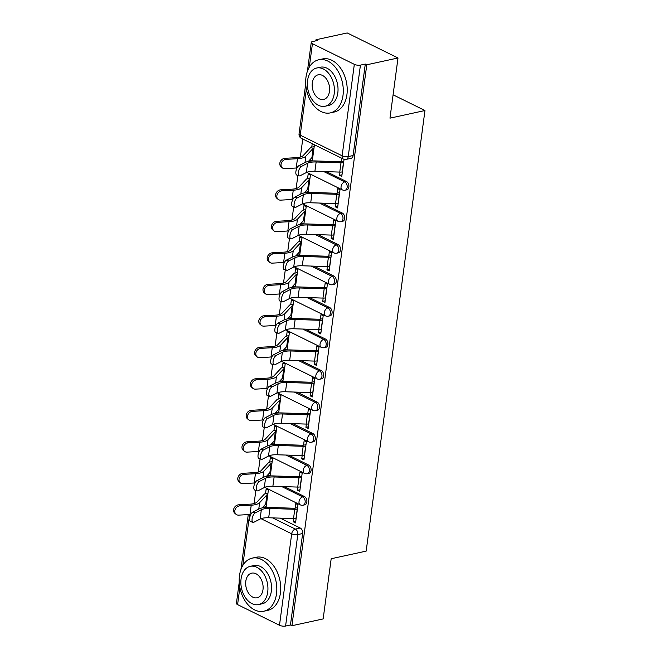 <?xml version="1.0" encoding="UTF-8"?>
<svg xmlns="http://www.w3.org/2000/svg" width="659" height="659" viewBox="0 0 659 659"><rect width="100%" height="100%" fill="white"/><g stroke="black" fill="none" stroke-linecap="round" stroke-linejoin="round"><path stroke-width="0.99" d="M346.848 189.817A4.349 2.933 -102.3 0 0 348.883 187.032A4.349 2.933 -102.3 0 0 346.461 181.53L344.739 181.909A4.349 2.933 77.7 0 1 347.161 187.403A4.349 2.933 77.7 0 1 345.127 190.196L346.848 189.817M342.647 221.317A4.349 2.933 -102.3 0 0 344.682 218.524A4.349 2.933 -102.3 0 0 342.26 213.03L340.538 213.409A4.349 2.933 77.7 0 1 342.96 218.903A4.349 2.933 77.7 0 1 340.925 221.696L342.647 221.317M338.446 252.817A4.349 2.933 -102.3 0 0 340.481 250.025A4.349 2.933 -102.3 0 0 338.059 244.53L336.329 244.909A4.349 2.933 77.7 0 1 338.759 250.404A4.349 2.933 77.7 0 1 336.716 253.196L338.446 252.817M334.245 284.317A4.349 2.933 -102.3 0 0 336.279 281.525A4.349 2.933 -102.3 0 0 333.858 276.03L332.128 276.401A4.349 2.933 77.7 0 1 334.55 281.904A4.349 2.933 77.7 0 1 332.515 284.688L334.245 284.317M330.044 315.818A4.349 2.933 -102.3 0 0 332.078 313.025A4.349 2.933 -102.3 0 0 329.657 307.531L327.927 307.901A4.349 2.933 77.7 0 1 330.348 313.404A4.349 2.933 77.7 0 1 328.314 316.188L330.044 315.818M325.834 347.318A4.349 2.933 -102.3 0 0 327.869 344.525A4.349 2.933 -102.3 0 0 325.447 339.031L323.726 339.401A4.349 2.933 77.7 0 1 326.147 344.904A4.349 2.933 77.7 0 1 324.113 347.688L325.834 347.318M321.633 378.81A4.349 2.933 -102.3 0 0 323.668 376.025A4.349 2.933 -102.3 0 0 321.246 370.523L319.524 370.902A4.349 2.933 77.7 0 1 321.946 376.404A4.349 2.933 77.7 0 1 319.912 379.189L321.633 378.81M317.432 410.31A4.349 2.933 -102.3 0 0 319.467 407.526A4.349 2.933 -102.3 0 0 317.045 402.023L315.315 402.402A4.349 2.933 77.7 0 1 317.737 407.896A4.349 2.933 77.7 0 1 315.702 410.689L317.432 410.31M313.231 441.81A4.349 2.933 -102.3 0 0 315.266 439.026A4.349 2.933 -102.3 0 0 312.844 433.523L311.114 433.902A4.349 2.933 77.7 0 1 313.536 439.396A4.349 2.933 77.7 0 1 311.501 442.189L313.231 441.81M309.022 473.31A4.349 2.933 -102.3 0 0 311.064 470.526A4.349 2.933 -102.3 0 0 308.634 465.023L306.913 465.402A4.349 2.933 77.7 0 1 309.335 470.897A4.349 2.933 77.7 0 1 307.3 473.689L309.022 473.31M304.82 504.81A4.349 2.933 -102.3 0 0 306.855 502.018A4.349 2.933 -102.3 0 0 304.433 496.524L302.712 496.902A4.349 2.933 77.7 0 1 305.133 502.397A4.349 2.933 77.7 0 1 303.099 505.189L304.82 504.81M398.003 57.984L389.971 118.159L424.964 110.531L366.173 551.113L331.18 558.741L323.157 618.916L291.929 625.721L366.775 64.788L398.003 57.984L347.211 32.95L315.99 39.754L315.842 40.842M302.745 139.016L300.339 157.048M297.884 175.418L296.138 188.548M293.683 206.918L291.937 220.048M289.482 238.418L287.728 251.549M285.281 269.918L283.527 283.049M281.08 301.418L279.325 314.549M276.871 332.91L275.124 346.049M272.669 364.411L270.915 377.541M268.468 395.911L266.714 409.041M264.267 427.411L262.513 440.541M260.066 458.911L258.312 472.042M255.857 490.411L254.11 503.542M315.99 39.754L317.473 40.487L312.605 41.55A4.349 1.516 7.6 0 0 311.254 42.431A4.349 1.516 7.6 0 0 312.432 43.692L354.328 64.343A4.349 1.516 7.6 0 0 360.432 65.117L348.224 156.587A4.349 2.933 77.7 0 1 346.189 159.379L351.058 158.317A4.349 2.933 77.7 0 0 353.092 155.532L348.224 156.587A4.349 1.516 7.6 0 1 342.128 155.812L354.328 64.343M366.775 64.788L365.292 64.063L360.432 65.117M280.182 518.139L300.232 528.024L295.372 529.086A4.349 2.933 77.7 0 1 297.794 534.581L285.586 626.05A4.349 1.516 -172.4 0 1 279.49 625.276L237.586 604.616A4.349 1.516 -172.4 0 1 236.416 603.364L239.242 582.152M285.586 626.05L290.454 624.987L291.929 625.721M293.757 518.592L293.329 521.821L295.545 522.916L297.975 504.745L295.751 503.649L295.15 508.196M266.055 507.455L268.361 490.148L266.137 489.052L265.536 493.607M268.073 474.571L267.916 475.724L270.355 475.197M267.916 475.724L268.633 476.078M297.959 487.092L297.53 490.321L299.969 489.794M297.53 490.321L299.754 491.416L302.176 473.244L299.952 472.149L299.351 476.696M270.256 475.955L272.562 458.648L270.347 457.552L269.737 462.107M272.274 443.07L272.118 444.224L274.556 443.696M272.118 444.224L272.834 444.578M302.168 455.591L301.731 458.821L304.17 458.293M301.731 458.821L303.956 459.916L306.377 441.744L304.161 440.649L303.552 445.196M274.457 444.454L276.764 427.147L274.548 426.052L273.938 430.607M276.475 411.57L276.327 412.723L278.765 412.196M276.327 412.723L277.035 413.078M306.369 424.091L305.933 427.32L308.371 426.793M305.933 427.32L308.157 428.416L310.578 410.244L308.363 409.148L307.753 413.695M278.658 412.954L280.973 395.647L278.749 394.552L278.139 399.107M280.685 380.07L280.528 381.223L282.966 380.696M280.528 381.223L281.245 381.577M310.57 392.591L310.142 395.828L312.58 395.293M310.142 395.828L312.358 396.916L314.788 378.744L312.564 377.648L311.954 382.195M282.868 381.454L285.174 364.147L282.95 363.051L282.34 367.607M284.886 348.57L284.729 349.731L287.167 349.196M284.729 349.731L285.446 350.077M314.771 361.091L314.343 364.328L316.781 363.793M314.343 364.328L316.567 365.424L318.989 347.244L316.765 346.156L316.163 350.695M287.069 349.954L289.375 332.647L287.151 331.551L286.55 336.106M289.087 317.07L288.93 318.231L291.369 317.696M288.93 318.231L289.647 318.577M318.972 329.591L318.544 332.828L320.982 332.293M318.544 332.828L320.768 333.924L323.19 315.752L320.966 314.656L320.365 319.203M291.27 318.454L293.576 301.155L291.36 300.059L290.751 304.606M293.288 285.569L293.131 286.731L295.57 286.195M293.131 286.731L293.848 287.085M323.182 298.099L322.745 301.328L325.184 300.792M322.745 301.328L324.969 302.423L327.391 284.251L325.175 283.156L324.566 287.703M295.471 286.953L297.777 269.655L295.562 268.559L294.952 273.106M297.489 254.077L297.341 255.231L299.779 254.695M297.341 255.231L298.057 255.585M327.383 266.598L326.955 269.828L329.385 269.292M326.955 269.828L329.171 270.923L331.601 252.751L329.376 251.656L328.767 256.203M299.672 255.461L301.987 238.154L299.763 237.059L299.153 241.614M301.698 222.577L301.542 223.731L303.98 223.203M301.542 223.731L302.259 224.085M331.584 235.098L331.156 238.327L333.594 237.8M331.156 238.327L333.372 239.423L335.802 221.251L333.578 220.155L332.968 224.703M303.881 223.961L306.188 206.654L303.964 205.559L303.362 210.114M305.9 191.077L305.743 192.23L308.181 191.703M305.743 192.23L306.46 192.585M335.785 203.598L335.357 206.827L337.795 206.3M335.357 206.827L337.581 207.923L340.003 189.751L337.779 188.655L337.177 193.202M308.082 192.461L310.389 175.154L308.165 174.058L307.564 178.614M310.101 159.577L309.944 160.73L312.382 160.203M309.944 160.73L310.661 161.084M339.995 172.098L339.558 175.327L341.996 174.8M339.558 175.327L341.782 176.423L344.064 159.313M326.419 171.653L346.461 181.53M322.218 203.145L342.26 213.03M318.009 234.645L338.059 244.53M313.808 266.145L333.858 276.03M309.606 297.646L329.657 307.531M305.405 329.146L325.447 339.031M301.204 360.646L321.246 370.523M296.995 392.146L317.045 402.023M292.794 423.646L312.844 433.523M288.593 455.138L308.634 465.023M284.391 486.639L304.433 496.524M393.085 94.814L424.964 110.531M263.872 506.071L263.715 507.224L266.154 506.689M263.715 507.224L264.432 507.578M293.329 521.821L295.767 521.294M312.218 143.687L311.765 147.114M365.292 64.063L353.092 155.532M290.454 624.987L302.654 533.518A4.349 2.933 -102.3 0 0 300.232 528.024M312.284 160.961L314.442 144.782M341.832 158.284L341.378 161.702M255.157 512.933A5 2.109 107.6 0 0 252.273 517.892A5 2.109 107.6 0 0 253.031 522.348A5 2.109 107.6 0 0 253.921 522.225L260.099 519.045L261.335 509.761L255.157 512.933L252.718 512.158L258.888 508.987A16.302 5.7 -172.4 0 1 269.276 507.43L294.128 508.254A2.611 0.914 7.6 0 0 295.306 508.163L297.58 507.669M253.031 522.348L250.585 521.574A5 2.109 -72.4 0 1 249.827 517.117A5 2.109 -72.4 0 1 252.718 512.158M297.398 509.077L297.234 509.11A5.437 1.903 -172.4 0 1 294.771 509.292L269.918 508.468A13.477 4.712 7.6 0 0 261.335 509.761M296.155 518.369L295.99 518.402A5.437 1.903 -172.4 0 1 293.527 518.584L268.683 517.76A13.477 4.712 7.6 0 0 260.099 519.045M236.062 514.317L234.835 513.279A5 4.111 -49.9 0 1 234.036 508.188A5 4.111 -49.9 0 1 238.673 504.81L239.909 505.848A5 4.111 130.1 0 0 235.271 509.226A5 4.111 130.1 0 0 236.062 514.317A5 4.111 130.1 0 0 238.665 515.132L249.983 514.498A16.302 5.7 7.6 0 0 250.791 514.44M239.909 505.848L251.227 505.206A16.302 5.7 7.6 0 0 259.63 502.669L266.92 494.835A2.611 0.914 -172.4 0 1 267.62 494.514L267.785 494.481M262.142 507.924L265.676 504.127A2.611 0.914 -172.4 0 1 266.384 503.805L266.541 503.764M267.974 493.072L265.692 493.566A5.437 1.903 7.6 0 0 264.226 494.242L256.936 502.067A13.477 4.712 -172.4 0 1 249.992 504.168L238.673 504.81M259.358 481.432A5 2.109 107.6 0 0 256.475 486.391A5 2.109 107.6 0 0 257.232 490.848A5 2.109 107.6 0 0 258.122 490.724L264.3 487.545L265.536 478.261L259.358 481.432L256.919 480.658L263.089 477.487A16.302 5.7 -172.4 0 1 273.477 475.93L298.329 476.754A2.611 0.914 7.6 0 0 299.507 476.663L301.789 476.169M257.232 490.848L254.786 490.074A5 2.109 -72.4 0 1 254.036 485.617A5 2.109 -72.4 0 1 256.919 480.658M301.6 477.577L301.435 477.61A5.437 1.903 -172.4 0 1 298.972 477.8L274.128 476.968A13.477 4.712 7.6 0 0 265.536 478.261M300.356 486.869L300.199 486.902A5.437 1.903 -172.4 0 1 297.736 487.083L272.884 486.26A13.477 4.712 7.6 0 0 264.3 487.545M263.567 449.932A5 2.109 107.6 0 0 260.684 454.891A5 2.109 107.6 0 0 261.434 459.348A5 2.109 107.6 0 0 262.323 459.224L268.501 456.053L269.737 446.761L263.567 449.932L261.121 449.158L267.299 445.986A16.302 5.7 -172.4 0 1 277.686 444.43L302.53 445.253A2.611 0.914 7.6 0 0 303.717 445.163L305.99 444.668M261.434 459.348L258.995 458.573A5 2.109 -72.4 0 1 258.237 454.117A5 2.109 -72.4 0 1 261.121 449.158M305.801 446.077L305.636 446.118A5.437 1.903 -172.4 0 1 303.173 446.3L278.329 445.476A13.477 4.712 7.6 0 0 269.737 446.761M304.565 455.369L304.4 455.402A5.437 1.903 -172.4 0 1 301.937 455.583L277.085 454.759A13.477 4.712 7.6 0 0 268.501 456.053M240.263 482.816L239.036 481.778A5 4.111 -49.9 0 1 238.245 476.688A5 4.111 -49.9 0 1 242.883 473.31L244.11 474.348A5 4.111 130.1 0 0 239.472 477.726A5 4.111 130.1 0 0 240.263 482.816A5 4.111 130.1 0 0 242.874 483.632L254.185 482.998A16.302 5.7 7.6 0 0 255 482.94M244.11 474.348L255.428 473.706A16.302 5.7 7.6 0 0 263.831 471.169L271.121 463.343A2.611 0.914 -172.4 0 1 271.821 463.013L271.986 462.98M266.343 476.424L269.877 472.627A2.611 0.914 -172.4 0 1 270.585 472.305L270.75 472.272M272.175 461.572L269.902 462.066A5.437 1.903 7.6 0 0 268.427 462.742L261.145 470.575A13.477 4.712 -172.4 0 1 254.193 472.668L242.883 473.31M244.473 451.316L243.237 450.278A5 4.111 -49.9 0 1 242.446 445.187A5 4.111 -49.9 0 1 247.084 441.81L248.311 442.848A5 4.111 130.1 0 0 243.673 446.225A5 4.111 130.1 0 0 244.473 451.316A5 4.111 130.1 0 0 247.076 452.132L258.386 451.497A16.302 5.7 7.6 0 0 259.201 451.44M248.311 442.848L259.63 442.205A16.302 5.7 7.6 0 0 268.032 439.668L275.322 431.843A2.611 0.914 -172.4 0 1 276.022 431.513L276.187 431.48M270.552 444.924L274.086 441.126A2.611 0.914 -172.4 0 1 274.787 440.805L274.951 440.772M276.376 430.072L274.103 430.566A5.437 1.903 7.6 0 0 272.637 431.241L265.346 439.075A13.477 4.712 -172.4 0 1 258.394 441.168L247.084 441.81M276.516 593.8A27.176 18.32 -102.3 0 0 252.216 558.124A27.176 18.32 -102.3 0 0 239.497 575.554A27.176 18.32 -102.3 0 0 263.789 611.231A27.176 18.32 -102.3 0 0 276.516 593.8M263.789 611.231L267.719 610.374A27.176 18.32 -102.3 0 0 280.437 592.943A27.176 18.32 -102.3 0 0 256.137 557.267L252.216 558.124M250.231 566.345L253.839 565.554A19.564 13.188 77.7 0 1 271.327 591.247A19.564 13.188 77.7 0 1 262.175 603.792L258.567 604.583A19.564 13.188 -102.3 0 0 267.719 592.029A19.564 13.188 -102.3 0 0 250.231 566.345A19.564 13.188 -102.3 0 0 241.07 578.89A19.564 13.188 -102.3 0 0 258.567 604.583M245.807 581.23A12.612 8.501 -102.3 0 0 257.084 597.779A12.612 8.501 -102.3 0 0 262.982 589.698A12.612 8.501 -102.3 0 0 251.713 573.141A12.612 8.501 -102.3 0 0 245.807 581.23M343.001 95.464A27.176 18.32 -102.3 0 0 318.709 59.788A27.176 18.32 -102.3 0 0 305.99 77.218A27.176 18.32 -102.3 0 0 330.283 112.895A27.176 18.32 -102.3 0 0 343.001 95.464M330.283 112.895L334.204 112.038A27.176 18.32 -102.3 0 0 346.931 94.608A27.176 18.32 -102.3 0 0 322.63 58.931L318.709 59.788M316.724 68.009L320.332 67.226A19.564 13.188 77.7 0 1 337.82 92.911A19.564 13.188 77.7 0 1 328.668 105.456L325.052 106.247A19.564 13.188 -102.3 0 0 334.212 93.693A19.564 13.188 -102.3 0 0 316.724 68.009A19.564 13.188 -102.3 0 0 307.564 80.563A19.564 13.188 -102.3 0 0 325.052 106.247M312.3 82.894A12.612 8.501 -102.3 0 0 323.577 99.451A12.612 8.501 -102.3 0 0 329.475 91.362A12.612 8.501 -102.3 0 0 318.206 74.805A12.612 8.501 -102.3 0 0 312.3 82.894M267.768 418.432A5 2.109 107.6 0 0 264.885 423.391A5 2.109 107.6 0 0 265.635 427.848A5 2.109 107.6 0 0 266.524 427.724L272.702 424.553L273.946 415.261L267.768 418.432L265.322 417.658L271.5 414.486A16.302 5.7 -172.4 0 1 281.887 412.929L306.732 413.753A2.611 0.914 7.6 0 0 307.918 413.663L310.191 413.168M265.635 427.848L263.196 427.073A5 2.109 -72.4 0 1 262.439 422.617A5 2.109 -72.4 0 1 265.322 417.658M310.002 414.577L309.845 414.618A5.437 1.903 -172.4 0 1 307.374 414.799L282.53 413.976A13.477 4.712 7.6 0 0 273.946 415.261M308.766 423.869L308.601 423.902A5.437 1.903 -172.4 0 1 306.138 424.083L281.294 423.259A13.477 4.712 7.6 0 0 272.702 424.553M271.969 386.932A5 2.109 107.6 0 0 269.086 391.891A5 2.109 107.6 0 0 269.844 396.347A5 2.109 107.6 0 0 270.734 396.224L276.904 393.052L278.147 383.76L271.969 386.932L269.523 386.166L275.701 382.986A16.302 5.7 -172.4 0 1 286.088 381.429L310.941 382.253A2.611 0.914 7.6 0 0 312.119 382.171L314.392 381.668M269.844 396.347L267.397 395.573A5 2.109 -72.4 0 1 266.64 391.116A5 2.109 -72.4 0 1 269.523 386.166M314.203 383.077L314.046 383.118A5.437 1.903 -172.4 0 1 311.583 383.299L286.731 382.475A13.477 4.712 7.6 0 0 278.147 383.76M312.967 392.369L312.803 392.402A5.437 1.903 -172.4 0 1 310.34 392.583L285.495 391.759A13.477 4.712 7.6 0 0 276.904 393.052M276.17 355.44A5 2.109 107.6 0 0 273.287 360.391A5 2.109 107.6 0 0 274.045 364.847A5 2.109 107.6 0 0 274.935 364.724L281.113 361.552L282.349 352.26L276.17 355.44L273.732 354.666L279.902 351.486A16.302 5.7 -172.4 0 1 290.289 349.929L315.142 350.753A2.611 0.914 7.6 0 0 316.32 350.67L318.594 350.168M274.045 364.847L271.599 364.073A5 2.109 -72.4 0 1 270.849 359.625A5 2.109 -72.4 0 1 273.732 354.666M318.412 351.585L318.248 351.618A5.437 1.903 -172.4 0 1 315.785 351.799L290.932 350.975A13.477 4.712 7.6 0 0 282.349 352.26M317.168 360.868L317.004 360.901A5.437 1.903 -172.4 0 1 314.541 361.091L289.696 360.259A13.477 4.712 7.6 0 0 281.113 361.552M248.674 419.816L247.438 418.778A5 4.111 -49.9 0 1 246.647 413.687A5 4.111 -49.9 0 1 251.285 410.31L252.512 411.348A5 4.111 130.1 0 0 247.883 414.725A5 4.111 130.1 0 0 248.674 419.816A5 4.111 130.1 0 0 251.277 420.64L262.595 419.997A16.302 5.7 7.6 0 0 263.402 419.94M252.512 411.348L263.831 410.705A16.302 5.7 7.6 0 0 272.233 408.168L279.523 400.342A2.611 0.914 -172.4 0 1 280.232 400.021L280.388 399.98M274.754 413.424L278.287 409.626A2.611 0.914 -172.4 0 1 278.988 409.305L279.152 409.272M280.577 398.571L278.304 399.066A5.437 1.903 7.6 0 0 276.838 399.741L269.547 407.575A13.477 4.712 -172.4 0 1 262.603 409.667L251.285 410.31M252.875 388.316L251.647 387.278A5 4.111 -49.9 0 1 250.848 382.187A5 4.111 -49.9 0 1 255.486 378.81L256.722 379.848A5 4.111 130.1 0 0 252.084 383.225A5 4.111 130.1 0 0 252.875 388.316A5 4.111 130.1 0 0 255.478 389.139L266.796 388.497A16.302 5.7 7.6 0 0 267.603 388.439M256.722 379.848L268.032 379.213A16.302 5.7 7.6 0 0 276.434 376.676L283.724 368.842A2.611 0.914 -172.4 0 1 284.433 368.521L284.597 368.48M278.955 381.923L282.489 378.134A2.611 0.914 -172.4 0 1 283.189 377.805L283.354 377.772M284.779 367.071L282.505 367.574A5.437 1.903 7.6 0 0 281.039 368.241L273.749 376.075A13.477 4.712 -172.4 0 1 266.804 378.167L255.486 378.81M257.076 356.816L255.849 355.778A5 4.111 -49.9 0 1 255.058 350.687A5 4.111 -49.9 0 1 259.687 347.309L260.923 348.347A5 4.111 130.1 0 0 256.285 351.725A5 4.111 130.1 0 0 257.076 356.816A5 4.111 130.1 0 0 259.679 357.639L270.997 356.997A16.302 5.7 7.6 0 0 271.813 356.939M260.923 348.347L272.241 347.713A16.302 5.7 7.6 0 0 280.643 345.176L287.934 337.342A2.611 0.914 -172.4 0 1 288.634 337.021L288.799 336.988M283.156 350.423L286.69 346.634A2.611 0.914 -172.4 0 1 287.398 346.304L287.555 346.272M288.988 335.571L286.706 336.074A5.437 1.903 7.6 0 0 285.24 336.741L277.95 344.575A13.477 4.712 -172.4 0 1 271.006 346.675L259.687 347.309M280.38 323.94A5 2.109 107.6 0 0 277.488 328.899A5 2.109 107.6 0 0 278.246 333.347A5 2.109 107.6 0 0 279.136 333.223L285.314 330.052L286.55 320.76L280.38 323.94L277.933 323.165L284.111 319.994A16.302 5.7 -172.4 0 1 294.499 318.429L319.343 319.253A2.611 0.914 7.6 0 0 320.521 319.17L322.803 318.676M278.246 333.347L275.8 332.573A5 2.109 -72.4 0 1 275.05 328.124A5 2.109 -72.4 0 1 277.933 323.165M322.613 320.085L322.449 320.117A5.437 1.903 -172.4 0 1 319.986 320.299L295.141 319.475A13.477 4.712 7.6 0 0 286.55 320.76M321.37 329.368L321.213 329.409A5.437 1.903 -172.4 0 1 318.75 329.591L293.898 328.767A13.477 4.712 7.6 0 0 285.314 330.052M261.285 325.315L260.05 324.277A5 4.111 -49.9 0 1 259.259 319.187A5 4.111 -49.9 0 1 263.897 315.809L265.124 316.847A5 4.111 130.1 0 0 260.486 320.225A5 4.111 130.1 0 0 261.285 325.315A5 4.111 130.1 0 0 263.888 326.139L275.198 325.497A16.302 5.7 7.6 0 0 276.014 325.439M265.124 316.847L276.442 316.213A16.302 5.7 7.6 0 0 284.845 313.676L292.135 305.842A2.611 0.914 -172.4 0 1 292.835 305.521L293 305.488M287.365 318.923L290.891 315.134A2.611 0.914 -172.4 0 1 291.599 314.804L291.764 314.771M293.189 304.079L290.916 304.573A5.437 1.903 7.6 0 0 289.449 305.249L282.159 313.074A13.477 4.712 -172.4 0 1 275.207 315.175L263.897 315.809M284.581 292.439A5 2.109 107.6 0 0 281.698 297.398A5 2.109 107.6 0 0 282.447 301.847A5 2.109 107.6 0 0 283.337 301.723L289.515 298.552L290.759 289.268L284.581 292.439L282.134 291.665L288.312 288.494A16.302 5.7 -172.4 0 1 298.7 286.929L323.544 287.761A2.611 0.914 7.6 0 0 324.73 287.67L327.004 287.176M282.447 301.847L280.009 301.072A5 2.109 -72.4 0 1 279.251 296.624A5 2.109 -72.4 0 1 282.134 291.665M326.815 288.584L326.65 288.617A5.437 1.903 -172.4 0 1 324.187 288.799L299.343 287.975A13.477 4.712 7.6 0 0 290.759 289.268M325.579 297.868L325.414 297.909A5.437 1.903 -172.4 0 1 322.951 298.09L298.099 297.267A13.477 4.712 7.6 0 0 289.515 298.552M265.486 293.815L264.251 292.777A5 4.111 -49.9 0 1 263.46 287.686A5 4.111 -49.9 0 1 268.098 284.309L269.325 285.347A5 4.111 130.1 0 0 264.687 288.724A5 4.111 130.1 0 0 265.486 293.815A5 4.111 130.1 0 0 268.089 294.639L279.408 293.996A16.302 5.7 7.6 0 0 280.215 293.947M269.325 285.347L280.643 284.713A16.302 5.7 7.6 0 0 289.046 282.176L296.336 274.342A2.611 0.914 -172.4 0 1 297.044 274.02L297.201 273.987M291.566 287.423L295.1 283.634A2.611 0.914 -172.4 0 1 295.8 283.312L295.965 283.271M297.39 272.579L295.117 273.073A5.437 1.903 7.6 0 0 293.65 273.749L286.36 281.574A13.477 4.712 -172.4 0 1 279.416 283.675L268.098 284.309M288.782 260.939A5 2.109 107.6 0 0 285.899 265.898A5 2.109 107.6 0 0 286.657 270.347A5 2.109 107.6 0 0 287.546 270.223L293.716 267.052L294.96 257.768L288.782 260.939L286.336 260.165L292.514 256.994A16.302 5.7 -172.4 0 1 302.901 255.437L327.745 256.26A2.611 0.914 7.6 0 0 328.932 256.17L331.205 255.676M286.657 270.347L284.21 269.58A5 2.109 -72.4 0 1 283.452 265.124A5 2.109 -72.4 0 1 286.336 260.165M331.016 257.084L330.859 257.117A5.437 1.903 -172.4 0 1 328.396 257.298L303.544 256.475A13.477 4.712 7.6 0 0 294.96 257.768M329.78 266.368L329.615 266.409A5.437 1.903 -172.4 0 1 327.152 266.59L302.308 265.766A13.477 4.712 7.6 0 0 293.716 267.052M269.688 262.315L268.46 261.277A5 4.111 -49.9 0 1 267.661 256.194A5 4.111 -49.9 0 1 272.299 252.817L273.526 253.855A5 4.111 130.1 0 0 268.897 257.232A5 4.111 130.1 0 0 269.688 262.315A5 4.111 130.1 0 0 272.291 263.139L283.609 262.504A16.302 5.7 7.6 0 0 284.416 262.447M273.526 253.855L284.845 253.213A16.302 5.7 7.6 0 0 293.247 250.675L300.537 242.841A2.611 0.914 -172.4 0 1 301.245 242.52L301.402 242.487M295.767 255.931L299.301 252.133A2.611 0.914 -172.4 0 1 300.002 251.812L300.166 251.771M301.591 241.079L299.318 241.573A5.437 1.903 7.6 0 0 297.852 242.248L290.561 250.074A13.477 4.712 -172.4 0 1 283.617 252.175L272.299 252.817M292.983 229.439A5 2.109 107.6 0 0 290.1 234.398A5 2.109 107.6 0 0 290.858 238.855A5 2.109 107.6 0 0 291.748 238.731L297.917 235.551L299.161 226.268L292.983 229.439L290.537 228.665L296.715 225.493A16.302 5.7 -172.4 0 1 307.102 223.936L331.955 224.76A2.611 0.914 7.6 0 0 333.133 224.67L335.406 224.175M290.858 238.855L288.411 238.08A5 2.109 -72.4 0 1 287.654 233.624A5 2.109 -72.4 0 1 290.537 228.665M335.225 225.584L335.06 225.617A5.437 1.903 -172.4 0 1 332.597 225.806L307.745 224.974A13.477 4.712 7.6 0 0 299.161 226.268M333.981 234.876L333.816 234.909A5.437 1.903 -172.4 0 1 331.353 235.09L306.509 234.266A13.477 4.712 7.6 0 0 297.917 235.551M273.889 230.823L272.661 229.785A5 4.111 -49.9 0 1 271.862 224.694A5 4.111 -49.9 0 1 276.5 221.317L277.736 222.355A5 4.111 130.1 0 0 273.098 225.732A5 4.111 130.1 0 0 273.889 230.823A5 4.111 130.1 0 0 276.492 231.638L287.81 231.004A16.302 5.7 7.6 0 0 288.617 230.947M277.736 222.355L289.046 221.712A16.302 5.7 7.6 0 0 297.456 219.175L304.738 211.35A2.611 0.914 -172.4 0 1 305.447 211.02L305.611 210.987M299.969 224.431L303.502 220.633A2.611 0.914 -172.4 0 1 304.211 220.312L304.367 220.279M305.801 209.578L303.519 210.073A5.437 1.903 7.6 0 0 302.053 210.748L294.762 218.574A13.477 4.712 -172.4 0 1 287.818 220.674L276.5 221.317M297.184 197.939A5 2.109 107.6 0 0 294.301 202.898A5 2.109 107.6 0 0 295.059 207.354A5 2.109 107.6 0 0 295.949 207.231L302.127 204.051L303.362 194.767L297.184 197.939L294.746 197.165L300.916 193.993A16.302 5.7 -172.4 0 1 311.303 192.436L336.156 193.26A2.611 0.914 7.6 0 0 337.334 193.169L339.616 192.675M295.059 207.354L292.612 206.58A5 2.109 -72.4 0 1 291.863 202.124A5 2.109 -72.4 0 1 294.746 197.165M339.426 194.084L339.261 194.117A5.437 1.903 -172.4 0 1 336.798 194.306L311.954 193.482A13.477 4.712 7.6 0 0 303.362 194.767M338.182 203.376L338.026 203.409A5.437 1.903 -172.4 0 1 335.555 203.59L310.71 202.766A13.477 4.712 7.6 0 0 302.127 204.051M278.09 199.323L276.862 198.285A5 4.111 -49.9 0 1 276.072 193.194A5 4.111 -49.9 0 1 280.701 189.817L281.937 190.855A5 4.111 130.1 0 0 277.299 194.232A5 4.111 130.1 0 0 278.09 199.323A5 4.111 130.1 0 0 280.693 200.138L292.011 199.504A16.302 5.7 7.6 0 0 292.827 199.446M281.937 190.855L293.255 190.212A16.302 5.7 7.6 0 0 301.657 187.675L308.947 179.849A2.611 0.914 -172.4 0 1 309.648 179.52L309.812 179.487M304.17 192.93L307.704 189.133A2.611 0.914 -172.4 0 1 308.412 188.812L308.569 188.779M310.002 178.078L307.728 178.573A5.437 1.903 7.6 0 0 306.254 179.248L298.964 187.082A13.477 4.712 -172.4 0 1 292.019 189.174L280.701 189.817M301.394 166.439A5 2.109 107.6 0 0 298.511 171.398A5 2.109 107.6 0 0 299.26 175.854A5 2.109 107.6 0 0 300.15 175.731L306.328 172.559L307.564 163.267L301.394 166.439L298.947 165.664L305.125 162.493A16.302 5.7 -172.4 0 1 315.513 160.936L340.357 161.76A2.611 0.914 7.6 0 0 341.543 161.669L343.817 161.175M299.26 175.854L296.814 175.08A5 2.109 -72.4 0 1 296.064 170.623A5 2.109 -72.4 0 1 298.947 165.664M343.627 162.584L343.463 162.625A5.437 1.903 -172.4 0 1 341 162.806L316.155 161.982A13.477 4.712 7.6 0 0 307.564 163.267M342.392 171.875L342.227 171.908A5.437 1.903 -172.4 0 1 339.764 172.09L314.911 171.266A13.477 4.712 7.6 0 0 306.328 172.559M282.299 167.823L281.063 166.785A5 4.111 -49.9 0 1 280.273 161.694A5 4.111 -49.9 0 1 284.91 158.317L286.138 159.354A5 4.111 130.1 0 0 281.5 162.732A5 4.111 130.1 0 0 282.299 167.823A5 4.111 130.1 0 0 284.902 168.646L296.212 168.004A16.302 5.7 7.6 0 0 297.028 167.946M286.138 159.354L297.456 158.712A16.302 5.7 7.6 0 0 305.858 156.175L313.149 148.349A2.611 0.914 -172.4 0 1 313.849 148.02L314.013 147.987M308.379 161.43L311.905 157.633A2.611 0.914 -172.4 0 1 312.613 157.312L312.778 157.279M314.203 146.578L311.929 147.072A5.437 1.903 7.6 0 0 310.463 147.748L303.173 155.582A13.477 4.712 -172.4 0 1 296.221 157.674L284.91 158.317M306.369 89.113L300.224 135.161L342.128 155.812A4.349 2.834 116.2 0 0 343.339 159.033A4.349 4.349 0 0 0 346.189 159.379M312.432 43.692L309.302 67.144M272.661 517.892L295.372 529.086A4.349 2.834 -63.8 0 0 291.69 533.806L260.98 518.666M249.604 514.514L242.809 565.48M239.876 587.449L237.586 604.616M279.49 625.276L291.69 533.806A4.349 1.516 7.6 0 0 297.794 534.581L302.654 533.518M323.75 171.562L344.739 181.909A4.349 2.834 116.2 0 0 341.065 186.629A4.349 2.834 -63.8 0 0 342.276 189.85A4.349 4.349 0 0 0 345.127 190.196M319.549 203.063L340.538 213.409A4.349 2.834 116.2 0 0 336.856 218.129A4.349 2.834 -63.8 0 0 338.075 221.342A4.349 4.349 0 0 0 340.925 221.696M315.34 234.563L336.329 244.909A4.349 2.834 116.2 0 0 332.655 249.629A4.349 2.834 -63.8 0 0 333.874 252.842A4.349 4.349 0 0 0 336.716 253.196M311.139 266.055L332.128 276.401A4.349 2.834 116.2 0 0 328.454 281.129A4.349 2.834 -63.8 0 0 329.665 284.342A4.349 4.349 0 0 0 332.515 284.688M306.937 297.555L327.927 307.901A4.349 2.834 116.2 0 0 324.253 312.63A4.349 2.834 -63.8 0 0 325.464 315.842A4.349 4.349 0 0 0 328.314 316.188M302.736 329.055L323.726 339.401A4.349 2.834 116.2 0 0 320.043 344.13A4.349 2.834 -63.8 0 0 321.262 347.342A4.349 4.349 0 0 0 324.113 347.688M298.535 360.555L319.524 370.902A4.349 2.834 116.2 0 0 315.842 375.622A4.349 2.834 -63.8 0 0 317.061 378.843A4.349 4.349 0 0 0 319.912 379.189M294.326 392.056L315.315 402.402A4.349 2.834 116.2 0 0 311.641 407.122A4.349 2.834 -63.8 0 0 312.86 410.343A4.349 4.349 0 0 0 315.702 410.689M290.125 423.556L311.114 433.902A4.349 2.834 116.2 0 0 307.44 438.622A4.349 2.834 -63.8 0 0 308.651 441.843A4.349 4.349 0 0 0 311.501 442.189M285.924 455.056L306.913 465.402A4.349 2.834 116.2 0 0 303.239 470.122A4.349 2.834 -63.8 0 0 304.45 473.335A4.349 4.349 0 0 0 307.3 473.689M281.722 486.556L302.712 496.902A4.349 2.834 116.2 0 0 299.029 501.623A4.349 2.834 -63.8 0 0 300.249 504.835A4.349 4.349 0 0 0 303.099 505.189M301.443 138.374A4.349 2.834 116.2 0 1 300.224 135.161A4.349 1.516 -172.4 0 1 299.054 133.901A4.349 4.349 0 0 0 301.443 138.374L343.339 159.033M295.99 518.402L297.234 509.11M293.527 518.584L294.771 509.292M268.683 517.76L269.918 508.468M267.62 494.514L266.384 503.805M266.92 494.835L265.676 504.127M251.227 505.206L249.983 514.498M259.63 502.669L258.773 509.045M300.199 486.902L301.435 477.61M297.736 487.083L298.972 477.8M272.884 486.26L274.128 476.968M304.4 455.402L305.636 446.118M301.937 455.583L303.173 446.3M277.085 454.759L278.329 445.476M271.821 463.013L270.585 472.305M271.121 463.343L269.877 472.627M255.428 473.706L254.185 482.998M263.831 471.169L262.982 477.544M276.022 431.513L274.787 440.805M275.322 431.843L274.086 441.126M259.63 442.205L258.386 451.497M268.032 439.668L267.183 446.044M308.601 423.902L309.845 414.618M306.138 424.083L307.374 414.799M281.294 423.259L282.53 413.976M312.803 392.402L314.046 383.118M310.34 392.583L311.583 383.299M285.495 391.759L286.731 382.475M317.004 360.901L318.248 351.618M314.541 361.091L315.785 351.799M289.696 360.259L290.932 350.975M280.232 400.021L278.988 409.305M279.523 400.342L278.287 409.626M263.831 410.705L262.595 419.997M272.233 408.168L271.384 414.544M284.433 368.521L283.189 377.805M283.724 368.842L282.489 378.134M268.032 379.213L266.796 388.497M276.434 376.676L275.586 383.044M288.634 337.021L287.398 346.304M287.934 337.342L286.69 346.634M272.241 347.713L270.997 356.997M280.643 345.176L279.787 351.552M321.213 329.409L322.449 320.117M318.75 329.591L319.986 320.299M293.898 328.767L295.141 319.475M292.835 305.521L291.599 314.804M292.135 305.842L290.891 315.134M276.442 316.213L275.198 325.497M284.845 313.676L283.996 320.052M325.414 297.909L326.65 288.617M322.951 298.09L324.187 288.799M298.099 297.267L299.343 287.975M297.044 274.02L295.8 283.312M296.336 274.342L295.1 283.634M280.643 284.713L279.408 293.996M289.046 282.176L288.197 288.551M329.615 266.409L330.859 257.117M327.152 266.59L328.396 257.298M302.308 265.766L303.544 256.475M301.245 242.52L300.002 251.812M300.537 242.841L299.301 252.133M284.845 253.213L283.609 262.504M293.247 250.675L292.398 257.051M333.816 234.909L335.06 225.617M331.353 235.09L332.597 225.806M306.509 234.266L307.745 224.974M305.447 211.02L304.211 220.312M304.738 211.35L303.502 220.633M289.046 221.712L287.81 231.004M297.456 219.175L296.599 225.551M338.026 203.409L339.261 194.117M335.555 203.59L336.798 194.306M310.71 202.766L311.954 193.482M309.648 179.52L308.412 188.812M308.947 179.849L307.704 189.133M293.255 190.212L292.011 199.504M301.657 187.675L300.801 194.051M342.227 171.908L343.463 162.625M339.764 172.09L341 162.806M314.911 171.266L316.155 161.982M313.849 148.02L312.613 157.312M313.149 148.349L311.905 157.633M297.456 158.712L296.212 168.004M305.858 156.175L305.01 162.551M300.249 504.835L264.745 487.339M304.45 473.335L268.946 455.839M308.651 441.843L273.156 424.338M312.86 410.343L277.357 392.838M317.061 378.843L281.558 361.338M321.262 347.342L285.759 329.838M325.464 315.842L289.968 298.346M329.665 284.342L294.169 266.846M333.874 252.842L298.37 235.345M338.075 221.342L302.572 203.845M342.276 189.85L306.773 172.345M311.254 42.431L307.415 71.197M305.735 83.817L299.054 133.901M248.254 514.588L240.93 569.533"/></g></svg>
